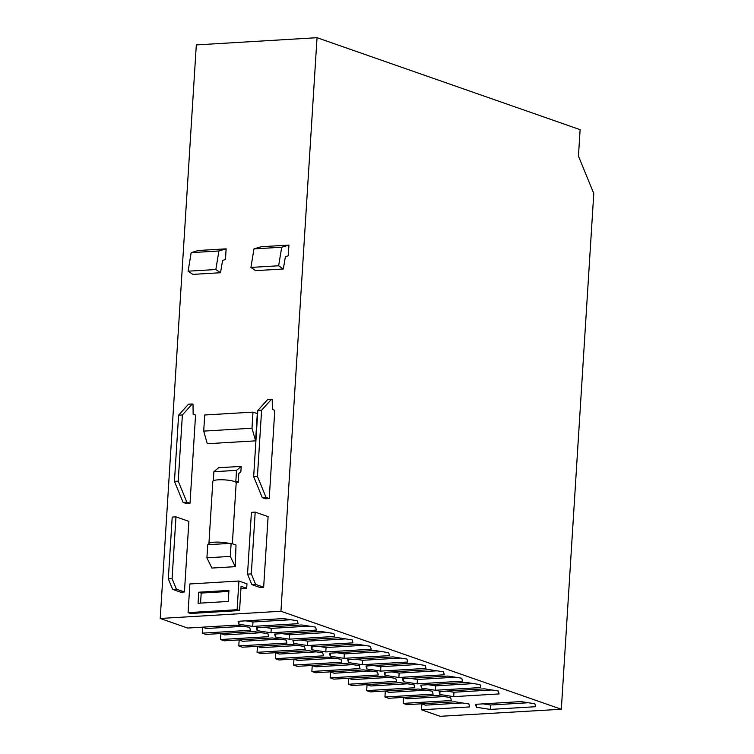 <?xml version="1.0" encoding="UTF-8"?>
<svg xmlns="http://www.w3.org/2000/svg" width="754" height="754" viewBox="0 0 754 754"><rect width="100%" height="100%" fill="white"/><g stroke="black" fill="none" stroke-linecap="round" stroke-linejoin="round"><path stroke-width="1.13" d="M196.313 44.91L317.029 37.7L580.118 129.66L578.45 156.116L593.775 193.486L561.325 709.26L440.119 716.3L421.486 709.787L469.657 706.913L468.875 703.963L455.039 701.804L406.868 704.679L403.22 703.397L451.382 700.523L450.609 697.582L436.764 695.414L388.602 698.289L384.945 697.016L433.116 694.142L432.334 691.192L418.498 689.033L370.337 691.908L366.68 690.626L414.841 687.752L414.069 684.811L400.223 682.643L352.061 685.518L348.405 684.246L396.576 681.362L395.793 678.421L381.958 676.253L333.796 679.137L330.139 677.855L378.301 674.981L377.528 672.031L363.682 669.872L315.521 672.747L311.864 671.465L360.035 668.591L359.262 665.65L345.417 663.482L297.255 666.357L293.598 665.085L341.76 662.21L340.987 659.26L327.142 657.102L278.98 659.976L275.323 658.694L323.494 655.82L322.721 652.879L308.876 650.711L260.714 653.586L257.057 652.314L305.219 649.439L304.446 646.489L290.601 644.331L242.439 647.205L238.792 645.924L286.954 643.049L286.181 640.108L272.335 637.941L224.174 640.815L220.517 639.543L268.678 636.659L267.906 633.718L254.07 631.55L205.899 634.425L202.251 633.153L250.413 630.278L249.64 627.328L235.795 625.17L187.633 628.044L160.225 618.469L196.313 44.91M160.225 618.469L280.94 611.258L317.029 37.7M288.942 245.078L261.214 246.737L253.985 248.886L250.912 267.434L255.615 270.639L283.334 268.989L278.641 265.776L281.713 247.237L288.942 245.078L288.273 255.794L285.389 256.652L283.334 268.989M231.129 543.314L236.002 545.01L235.267 566.659L211.874 568.054L206.916 557.809L207.746 544.708L231.129 543.314L230.309 556.414L235.267 566.659M175.974 516.858L188.886 521.372L184.438 591.965L180.668 592.192L172.628 589.383L168.312 578.855L172.204 517.084L175.974 516.858L172.082 578.629L168.312 578.855M246.681 588.252L241.082 586.292L239.555 610.551L237.114 609.703L238.924 581.023L246.963 583.841L246.681 588.252L240.941 588.591M186.247 503.512L190.017 503.286L195.569 415.049L193.137 414.191L193.015 404.229L192.289 403.974L182.383 414.945L178.217 481.127L174.447 481.344L183.081 502.4L186.247 503.512M262.298 497.668L265.465 498.78L269.235 498.554L266.068 497.451L262.298 497.668L253.664 476.622L257.83 410.44L261.6 410.214L257.434 476.396L253.664 476.622M257.83 410.44L267.736 399.469L271.506 399.243L272.232 399.497L272.354 409.46L274.786 410.317L269.235 498.554M251.987 428.225L252.995 412.118L257.293 413.616L255.587 440.845L207.293 443.729L203.703 431.099L251.987 428.225L255.587 440.845M220.526 272.731L222.581 260.403L225.465 259.546L226.134 248.829L198.406 250.488L191.177 252.637L188.104 271.186L192.807 274.39L220.526 272.731L215.833 269.527L188.104 271.186M241.195 466.387L236.52 470.364L235.832 481.372L238.264 482.23L238.811 473.512L240.856 471.778L241.195 466.387L218.566 467.734L213.891 471.712L213.316 480.75M251.845 584.652L259.885 587.46L263.655 587.234L255.625 584.425L251.845 584.652L247.529 574.124L251.421 512.352L255.191 512.126L268.104 516.641L263.655 587.234M370.421 646.291L356.576 644.123L311.176 646.838L311.949 649.778L325.794 651.946L371.194 649.232L370.421 646.291M238.867 624.237L252.713 626.404L298.113 623.69L297.34 620.749L283.495 618.582L238.094 621.296L238.867 624.237L239.056 621.239M275.408 637.007L289.253 639.175L334.653 636.461L333.881 633.52L320.035 631.352L274.635 634.067L275.408 637.007L275.596 634.01M480.044 684.604L466.198 682.445L420.798 685.15L421.571 688.1L435.416 690.259L480.816 687.554L480.044 684.604M461.768 678.223L447.933 676.055L402.523 678.77L403.296 681.71L417.141 683.878L462.541 681.164L461.768 678.223M453.682 696.649L499.082 693.934L498.309 690.994L484.464 688.826L439.064 691.541L439.836 694.481L453.682 696.649L453.955 692.238L491.806 689.976M338.31 637.743L292.901 640.448L293.683 643.398L307.519 645.556L352.919 642.851L352.146 639.901L338.31 637.743M256.36 627.677L257.142 630.627L270.978 632.785L316.388 630.08L315.606 627.13L301.77 624.972L256.36 627.677M534.85 703.765L521.005 701.597L475.604 704.311L476.377 707.252L490.223 709.42L535.623 706.715L534.85 703.765M385.03 675.33L398.875 677.488L444.276 674.783L443.503 671.833L429.657 669.675L384.257 672.38L385.03 675.33L385.219 672.323M406.962 659.062L393.117 656.894L347.717 659.609L348.489 662.549L362.335 664.717L407.735 662.012L406.962 659.062M388.687 652.681L374.851 650.514L329.441 653.218L330.224 656.168L344.06 658.336L389.46 655.622L388.687 652.681M411.392 663.284L365.982 665.999L366.755 668.939L380.6 671.107L426.001 668.393L425.228 665.452L411.392 663.284M561.325 709.26L280.94 611.258M300.46 639.995L307.802 641.145L345.652 638.892M293.683 643.398L293.872 640.391M307.519 645.556L307.802 641.145M263.919 627.224L271.261 628.374L309.112 626.112M270.978 632.785L271.261 628.374M257.142 630.627L257.331 627.62M483.163 703.859L490.496 705.009L528.347 702.747M476.377 707.252L476.566 704.255M490.223 709.42L490.496 705.009M391.807 671.927L399.149 673.077L437 670.815M398.875 677.488L399.149 673.077M355.266 659.156L362.608 660.306L400.459 658.044M348.489 662.549L348.678 659.552M362.335 664.717L362.608 660.306M337 652.776L344.342 653.916L382.193 651.663M330.224 656.168L330.412 653.162M344.06 658.336L344.342 653.916M373.541 665.546L380.883 666.696L418.724 664.434M366.755 668.939L366.953 665.942M380.6 671.107L380.883 666.696M318.725 646.385L326.067 647.535L363.918 645.273M311.949 649.778L312.137 646.781M325.794 651.946L326.067 647.535M245.644 620.844L252.986 621.993L290.837 619.731M252.713 626.404L252.986 621.993M282.184 633.614L289.527 634.764L327.377 632.502M289.253 639.175L289.527 634.764M428.347 684.707L435.689 685.848L473.54 683.595M421.571 688.1L421.759 685.094M435.416 690.259L435.689 685.848M410.082 678.317L417.414 679.467L455.265 677.205M403.296 681.71L403.484 678.713M417.141 683.878L417.414 679.467M446.622 691.088L453.955 692.238M439.836 694.481L440.025 691.484M243.137 626.32L206.294 628.516L202.421 627.158M202.619 627.234L202.251 633.153M421.665 703.793L425.539 705.15L462.381 702.954M421.863 703.859L421.486 709.787M403.39 697.412L407.264 698.76L444.106 696.564M403.588 697.478L403.22 703.397M385.124 691.022L388.998 692.379L425.84 690.174M385.322 691.088L384.945 697.016M366.849 684.632L370.732 685.989L407.565 683.793M367.047 684.707L366.68 690.626M348.584 678.251L352.457 679.608L389.3 677.403M348.782 678.317L348.405 684.246M330.309 671.861L334.192 673.218L371.025 671.022M330.506 671.937L330.139 677.855M312.043 665.48L315.917 666.828L352.759 664.632M312.241 665.546L311.864 671.465M293.768 659.09L297.651 660.447L334.484 658.242M293.966 659.156L293.598 665.085M275.502 652.71L279.376 654.057L316.218 651.861M275.7 652.776L275.323 658.694M257.227 646.319L261.11 647.677L297.943 645.471M257.434 646.385L257.057 652.314M238.961 639.929L242.835 641.286L279.677 639.09M239.159 640.005L238.792 645.924M220.696 633.548L224.569 634.906L261.402 632.7M220.894 633.614L220.517 639.543M255.191 512.126L251.308 573.898L247.529 574.124M251.308 573.898L255.625 584.425M281.713 247.237L253.985 248.886M278.641 265.776L250.912 267.434M230.309 556.414L206.916 557.809M184.438 591.965L176.398 589.157L172.628 589.383M176.398 589.157L172.082 578.629M229.15 543.427A11.696 2.177 -176.4 0 0 216.389 542.107A11.696 2.177 -176.4 0 0 208.915 543.653A11.696 2.177 -176.4 0 0 209.829 544.586M232.355 543.738L236.19 482.786A11.696 2.177 -176.4 0 0 236.002 482.362A11.696 2.177 -176.4 0 0 234.324 481.467A11.696 2.177 -176.4 0 0 221.28 479.761A11.696 2.177 -176.4 0 0 212.835 481.316L208.915 543.653M238.264 482.23L236.002 482.362M235.832 481.372L234.324 481.467M236.52 470.364L213.891 471.712M238.924 581.023L189.885 583.954L188.076 612.634L190.517 613.483L239.555 610.551M228.933 590.41L198.754 592.22L198.066 603.247L228.245 601.447L228.933 590.41M237.114 609.703L188.076 612.634M200.564 603.096L201.195 593.068L228.877 591.419M198.754 592.22L201.195 593.068M190.017 503.286L186.851 502.173L178.217 481.127M192.289 403.974L188.509 404.201L178.613 415.171L174.447 481.344M186.851 502.173L183.081 502.4M182.383 414.945L178.613 415.171M257.434 476.396L266.068 497.451M271.506 399.243L261.6 410.214M252.995 412.118L204.711 415.002L203.703 431.099M226.134 248.829L218.905 250.978L215.833 269.527M218.905 250.978L191.177 252.637"/></g></svg>
